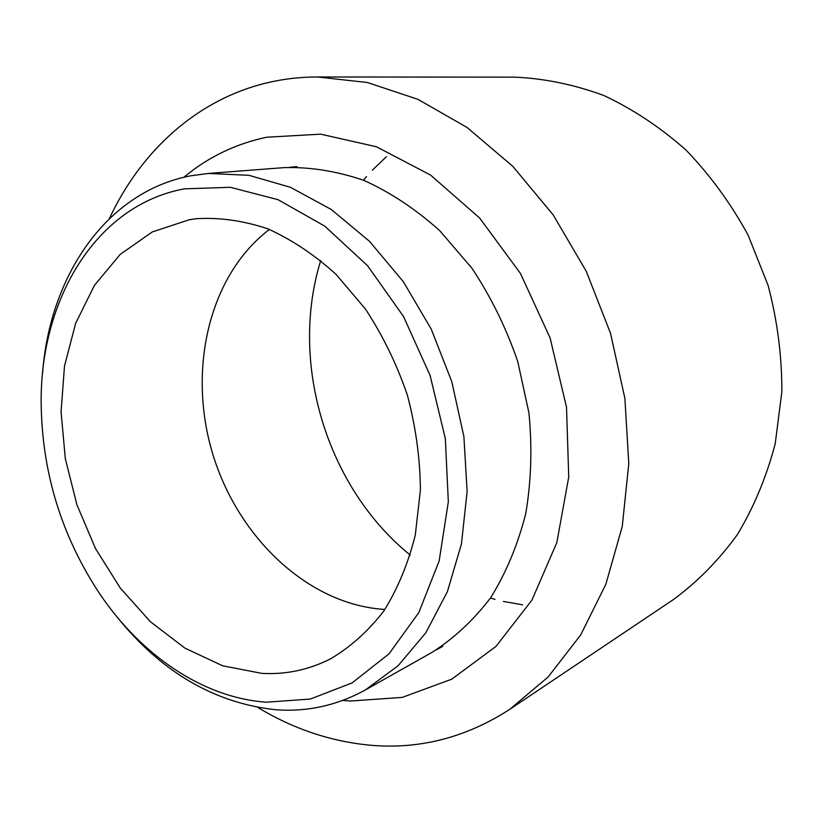 <?xml version="1.0" encoding="UTF-8"?>
<svg xmlns="http://www.w3.org/2000/svg" width="823" height="823" viewBox="0 0 823 823"><rect width="100%" height="100%" fill="white"/><g stroke="black" fill="none" stroke-linecap="round" stroke-linejoin="round"><path stroke-width="1.23" d="M184.455 188.837C96.137 204.978 40.646 299.058 41.15 401.573C41.675 471.281 61.118 535.238 99.47 593.455C140.867 654.923 202.808 697.76 266.323 702.204L310.374 699.036L352.09 682.915L389.042 653.812L418.814 612.579L439.153 560.977L448.329 501.783L445.325 438.566L430.09 375.432L403.568 316.567L367.634 265.798L324.838 226.181L278.112 199.711L230.399 187.305L184.455 188.837M42.59 373.148C49.668 276.61 105.91 191.893 190.72 175.803L208.456 173.437L249.009 175.32L290.488 187.325L331.247 209.474L369.465 241.283L403.363 281.723L431.262 329.179L451.765 381.584L463.894 436.54L467.114 491.496L461.446 543.952L447.393 591.655L425.861 632.733L398.065 665.786L365.422 689.921C337.029 705.506 307.072 712.111 275.551 709.735C214.001 702.965 160.979 671.815 116.475 616.262M261.724 673.358C285.818 674.737 308.769 669.891 330.599 658.801C350.547 647.012 368.293 631.076 383.827 610.995C397.725 588.733 408.218 563.416 415.296 535.022L420.419 489.87C420.1 458.288 415.749 426.695 407.354 395.081C396.737 364.147 382.777 335.475 365.463 309.057L336.093 274.388C314.407 254.739 291.599 239.534 267.67 228.773C243.577 220.729 219.967 217.365 196.831 218.661L189.383 219.71L152.265 231.942L120.189 254.4L94.378 285.458L75.654 323.316L64.492 366.07L61.067 411.809L65.315 458.658L76.94 504.818L95.478 548.519L120.281 588.064L150.486 621.807L185.031 648.185L222.622 665.786L261.724 673.358M257.949 707.523C293.153 728.828 330.404 741.379 369.702 745.175C419.113 749.64 465.777 737.717 509.694 709.395L548.108 677L580.688 634.945L605.862 584.248L622.25 526.473L628.782 463.699L624.894 398.404L610.532 333.336L586.254 271.281L553.159 214.865L512.801 166.339L467.042 127.452L417.919 99.336L367.439 82.516L317.503 76.971C300.693 76.992 284.398 78.823 268.617 82.465C197.181 98.935 140.784 151.206 109.366 218.609M208.456 173.437L284.46 167.594C310.58 166.935 337.07 171.205 363.931 180.402C390.544 192.469 415.81 209.217 439.729 230.677L472.032 268.36C490.992 296.99 506.238 328.048 517.749 361.534L528.942 412.909C532.306 447.64 531.236 481.229 525.732 513.675C517.801 544.805 506.124 572.787 490.724 597.632C473.523 620.213 453.895 638.504 431.828 652.485L365.422 689.921M386.409 156.679L372.377 170.145M366.533 176.585L363.447 180.206M320.733 260.521C288.935 363.015 326.803 487.617 410.255 555.093M490.436 598.054L495.014 599.35M503.45 601.448L522.595 604.823M509.694 709.395L673.492 599.514C697.451 581.871 718.716 560.278 737.285 534.713C753.909 507.133 766.552 476.784 775.215 443.679L781.85 391.882C781.973 356.153 777.385 320.672 768.106 285.447L748.097 235.09C730.793 203.415 710.084 175.062 685.971 150.023C660.344 127.328 632.959 109.15 603.794 95.478C574.145 84.574 544.466 78.463 514.735 77.146L317.503 76.971M269.388 229.463C208.435 275.818 187.356 370.669 212.807 454.203C238.135 537.779 308.44 604.864 384.876 609.462M436.437 649.789L441.118 647.248M295.097 166.771L289.789 167.264M438.093 648.761L442.805 646.281M297.031 166.637L291.743 167.192M342.872 700.394L350.341 701.031L402.19 697.41L451.786 679.16L496.032 646.353L531.925 600.111L556.821 542.624L568.734 477.031L566.522 407.292L550.083 337.893L520.434 273.421L479.655 218.033L430.552 175.073L376.42 146.751L320.672 134.159L266.652 137.225C235.501 143.86 207.91 157.203 183.889 177.274"/></g></svg>
